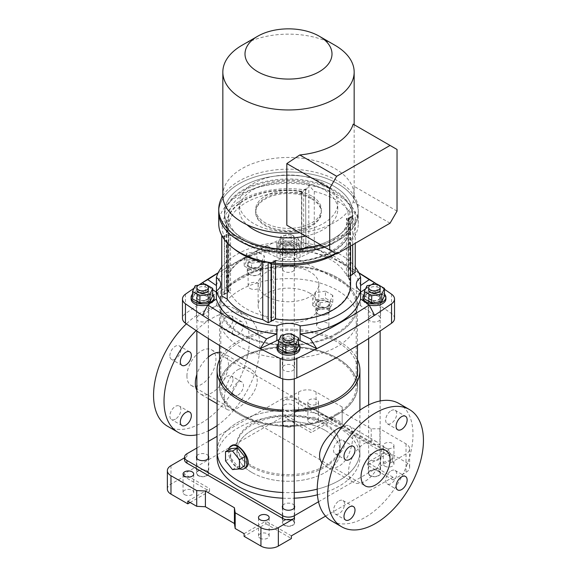 <?xml version="1.0" encoding="UTF-8"?>
<svg xmlns="http://www.w3.org/2000/svg" width="577" height="577" viewBox="0 0 577 577"><rect width="100%" height="100%" fill="white"/><g stroke="black" fill="none" stroke-linecap="round" stroke-linejoin="round"><path stroke-width="0.43" stroke-dasharray="2.88 2.16" d="M309.395 422.595A5.337 3.08 0 0 0 315.208 423.258A5.337 3.08 0 0 0 318.504 420.417A5.337 3.08 0 0 0 313.167 417.337A5.337 3.08 0 0 0 307.829 420.417A5.337 3.08 0 0 0 309.395 422.595M318.518 501.766L390.066 460.453L390.066 463.136L406.028 453.919A12.312 7.112 0 0 0 409.634 448.892A12.312 7.112 0 0 0 406.028 443.872L379.911 428.79L371.206 428.79L342.183 412.036L342.183 407.009L342.183 422.761L332.9 417.395L332.9 420.078L316.066 410.362A12.312 7.112 0 0 0 298.655 410.362L285.601 417.899L311.133 432.642L311.133 429.966L285.601 415.216L285.601 417.899M332.9 420.078L311.133 432.642M184.611 494.633A5.337 3.08 0 0 0 190.424 495.304A5.337 3.08 0 0 0 193.721 492.455A5.337 3.08 0 0 0 188.383 489.375A5.337 3.08 0 0 0 183.046 492.455A5.337 3.08 0 0 0 184.611 494.633M190.129 502.509L209.566 491.279L184.034 476.537L170.972 484.081A12.312 7.112 0 0 0 167.366 489.101M260.061 538.197A5.337 3.08 0 0 0 265.874 538.86A5.337 3.08 0 0 0 269.17 536.019A5.337 3.08 0 0 0 263.833 532.939A5.337 3.08 0 0 0 258.496 536.019A5.337 3.08 0 0 0 260.061 538.197M291.399 535.845L265.867 521.103L265.867 523.786L244.1 536.35M265.867 523.786L291.399 538.529M209.566 491.279L209.566 488.604L184.034 473.861L285.601 415.216M184.034 476.537L184.034 473.861M384.845 466.151A5.337 3.08 0 0 0 390.658 466.822A5.337 3.08 0 0 0 393.954 463.973A5.337 3.08 0 0 0 388.617 460.893A5.337 3.08 0 0 0 383.279 463.973A5.337 3.08 0 0 0 384.845 466.151M325.558 516.126L392.966 477.208L392.966 479.891L406.028 472.354A12.312 7.112 0 0 0 409.634 467.327A12.312 7.112 0 0 0 406.028 462.3L389.194 452.584L389.194 449.901L379.911 444.542L371.206 444.542L342.183 427.788L342.183 422.761M392.966 479.891L367.434 465.149L389.194 452.584M309.395 404.16A5.337 3.08 180 0 1 307.829 401.981A5.337 3.08 180 0 1 313.167 398.902A5.337 3.08 180 0 1 318.504 401.981A5.337 3.08 180 0 1 315.208 404.83A5.337 3.08 180 0 1 309.395 404.16M384.845 447.723A5.337 3.08 180 0 1 383.279 445.545A5.337 3.08 180 0 1 388.617 442.465A5.337 3.08 180 0 1 393.954 445.545A5.337 3.08 180 0 1 390.658 448.387A5.337 3.08 180 0 1 384.845 447.723M342.183 407.009L316.066 391.934A12.312 7.112 0 0 0 298.655 391.934L282.694 401.145A8.208 4.739 0 0 1 294.306 401.145L390.066 456.436A8.208 4.739 0 0 1 392.468 459.782A8.208 4.739 0 0 1 390.066 463.136M186.934 453.753L186.934 456.436L184.532 457.821M390.066 460.453A8.208 4.739 0 0 0 392.468 457.107A8.208 4.739 0 0 0 390.066 453.753L294.306 398.469A8.208 4.739 0 0 0 282.694 398.469L217.089 436.342M208.347 441.391L196.858 448.026M379.911 428.79L379.911 444.542M371.206 428.79L371.206 444.542M342.183 412.036L342.183 427.788M186.934 456.436A8.208 4.739 0 0 0 184.532 459.782M196.858 455.83A6.152 3.556 180 0 1 198.25 454.589A6.152 3.556 180 0 1 208.347 455.83M282.752 505.423A6.152 3.556 180 0 1 284.144 504.183A6.152 3.556 180 0 1 294.248 505.423M370.045 454.589A6.152 3.556 180 0 1 376.752 453.818A6.152 3.556 180 0 1 380.553 457.107A6.152 3.556 180 0 1 374.394 460.655A6.152 3.556 180 0 1 368.241 457.107A6.152 3.556 180 0 1 370.045 454.589M284.144 404.996A6.152 3.556 180 0 1 290.858 404.232A6.152 3.556 180 0 1 294.652 407.513A6.152 3.556 180 0 1 288.5 411.069A6.152 3.556 180 0 1 282.348 407.513A6.152 3.556 180 0 1 284.144 404.996M282.752 498.196A71.411 41.227 0 0 0 294.248 498.196M317.437 494.792A71.411 41.227 0 0 0 359.911 457.107A71.411 41.227 0 0 0 288.5 415.88A71.411 41.227 0 0 0 217.089 457.107M392.966 477.208L367.434 462.466L367.434 465.149M389.194 449.901L367.434 462.466M244.1 533.667L265.867 521.103M187.806 501.168L209.566 488.604M332.9 417.395L311.133 429.966M359.911 410.175L359.911 451.409A71.411 41.227 180 0 0 288.5 410.182A71.411 41.227 180 0 0 217.089 451.409A71.411 41.227 180 0 1 288.5 410.182A71.411 41.227 180 0 1 359.911 451.409A71.411 41.227 180 0 1 317.235 489.152A71.411 41.227 180 0 0 338.995 480.562A71.411 41.227 180 0 0 359.911 451.409L359.911 457.107M294.248 492.498A71.411 41.227 180 0 1 282.752 492.498A71.411 41.227 180 0 0 294.248 492.498M251.933 472.52A51.706 29.853 180 0 1 236.794 451.409A51.706 29.853 180 0 1 288.5 421.556A51.706 29.853 180 0 1 340.206 451.409A51.706 29.853 180 0 1 308.291 478.989A51.706 29.853 180 0 1 251.933 472.52M251.933 467.154A51.706 29.853 180 0 1 236.794 446.05A51.706 29.853 180 0 1 288.5 416.19A51.706 29.853 180 0 1 340.206 446.05A51.706 29.853 180 0 1 308.291 473.63A51.706 29.853 180 0 1 251.933 467.154M284.144 421.08A6.152 3.556 0 0 0 282.348 423.597A6.152 3.556 0 0 0 288.5 427.153A6.152 3.556 0 0 0 294.652 423.597A6.152 3.556 0 0 0 290.858 420.316A6.152 3.556 0 0 0 284.144 421.08M370.045 470.673A6.152 3.556 0 0 0 368.241 473.19A6.152 3.556 0 0 0 374.394 476.739A6.152 3.556 0 0 0 380.553 473.19A6.152 3.556 0 0 0 376.752 469.902A6.152 3.556 0 0 0 370.045 470.673M284.144 520.266A6.152 3.556 0 0 0 282.348 522.784A6.152 3.556 0 0 0 288.5 526.332A6.152 3.556 0 0 0 294.652 522.784A6.152 3.556 0 0 0 290.858 519.495A6.152 3.556 0 0 0 284.144 520.266M198.25 470.673A6.152 3.556 0 0 0 196.447 473.19A6.152 3.556 0 0 0 202.606 476.739A6.152 3.556 0 0 0 208.759 473.19A6.152 3.556 0 0 0 204.958 469.902A6.152 3.556 0 0 0 198.25 470.673M239.614 468.863A13.134 7.58 60 0 1 237.717 467.997A13.134 7.58 60 0 1 228.629 449.836M230.75 448.61L230.75 457.893L237.717 466.555L244.684 465.935M322.016 462.905L325.926 466.519C329.979 468.776 334.335 468.654 338.995 466.151C352.67 458.535 356.254 428.798 349.316 425.999C347.686 425.076 345.5 425.126 342.752 426.151M294.248 411.408A71.411 41.227 180 0 1 282.752 411.408M219.556 359.586A71.411 41.227 180 0 1 288.5 329.092A71.411 41.227 180 0 1 357.444 359.586M245.001 468.228C242.924 469.375 240.595 469.238 238.005 467.824C230.223 463.627 227.049 447.579 231.867 445.48M238.005 369.648C242.657 367.145 247.014 367.022 251.074 369.28C259.297 375.627 259.289 384.628 251.074 396.298C241.511 407.16 233.714 411.661 227.684 409.8C220.746 407.016 224.338 377.25 238.005 369.648M219.556 367.246A69.153 39.921 180 0 1 264.518 332.871A69.153 39.921 180 0 1 337.394 342.089A69.153 39.921 180 0 1 357.444 367.246M294.248 410.103A69.153 39.921 180 0 1 282.752 410.103M325.067 430.298A51.706 29.853 0 0 0 268.709 423.828A51.706 29.853 0 0 0 236.794 451.409A51.706 29.853 0 0 0 288.5 481.261A51.706 29.853 0 0 0 340.206 451.409A51.706 29.853 0 0 0 325.067 430.298M365.111 443.028A23.39 13.509 -60 0 1 376.803 441.874A23.39 13.509 -60 0 1 376.803 468.885A23.39 13.509 -60 0 1 353.412 482.386A23.39 13.509 -60 0 1 349.828 463.641A23.39 13.509 -60 0 1 365.111 443.028M196.858 390.319A23.39 13.509 120 0 0 200.197 393.925A23.39 13.509 120 0 0 211.889 392.771A23.39 13.509 120 0 0 227.172 372.158A23.39 13.509 120 0 0 223.587 353.412A23.39 13.509 120 0 0 219.556 352.316M208.347 357.055A23.39 13.509 120 0 0 196.858 374.379M196.858 434.842A67.711 39.092 120 0 0 208.347 430.853M217.089 425.624A67.711 39.092 120 0 0 257.061 365.941A67.711 39.092 120 0 0 245.744 315.028A67.711 39.092 120 0 0 196.13 330.563M167.59 426.28A67.711 39.092 120 0 0 235.301 387.189A67.711 39.092 120 0 0 235.301 308.998A67.711 39.092 120 0 0 186.371 323.863M237.948 395.079A7.797 4.501 120 0 0 243.047 388.213A7.797 4.501 120 0 0 241.85 381.96A7.797 4.501 120 0 0 234.053 386.467A7.797 4.501 120 0 0 234.053 395.469A7.797 4.501 120 0 0 237.948 395.079M237.948 334.898A7.797 4.501 120 0 0 243.047 328.024A7.797 4.501 120 0 0 241.85 321.778A7.797 4.501 120 0 0 237.948 322.168A7.797 4.501 120 0 0 232.856 329.034A7.797 4.501 120 0 0 234.053 335.287A7.797 4.501 120 0 0 237.948 334.898M186.934 376.016A20.52 11.85 -60 0 1 195.892 355.367A20.52 11.85 -60 0 1 211.701 349.864A20.52 11.85 -60 0 1 215.949 359.262A20.52 11.85 -60 0 1 206.999 379.911A20.52 11.85 -60 0 1 191.182 385.407A20.52 11.85 -60 0 1 186.934 376.016M175.386 419.14A7.797 4.501 -60 0 1 171.484 419.529A7.797 4.501 -60 0 1 171.484 410.521A7.797 4.501 -60 0 1 179.281 406.02A7.797 4.501 -60 0 1 180.478 412.267A7.797 4.501 -60 0 1 175.386 419.14M233.014 379.5A7.797 4.501 -60 0 1 227.504 389.049A7.797 4.501 -60 0 1 223.602 389.439A7.797 4.501 -60 0 1 223.602 380.431A7.797 4.501 -60 0 1 231.399 375.93A7.797 4.501 -60 0 1 233.014 379.5M227.504 316.131A7.797 4.501 -60 0 1 231.399 315.749A7.797 4.501 -60 0 1 231.399 324.75A7.797 4.501 -60 0 1 223.602 329.251A7.797 4.501 -60 0 1 222.412 323.005A7.797 4.501 -60 0 1 227.504 316.131M169.869 355.778A7.797 4.501 -60 0 1 173.273 347.931A7.797 4.501 -60 0 1 179.281 345.839A7.797 4.501 -60 0 1 179.281 354.841A7.797 4.501 -60 0 1 171.484 359.341A7.797 4.501 -60 0 1 169.869 355.778M398.967 403.489A67.711 39.092 -60 0 1 398.967 481.68A67.711 39.092 -60 0 1 331.256 520.771M339.052 500.901A7.797 4.501 -60 0 1 342.947 500.511A7.797 4.501 -60 0 1 344.144 506.765A7.797 4.501 -60 0 1 339.052 513.631A7.797 4.501 -60 0 1 335.15 514.02A7.797 4.501 -60 0 1 333.953 507.774A7.797 4.501 -60 0 1 339.052 500.901M391.17 470.81A7.797 4.501 -60 0 1 395.072 470.421A7.797 4.501 -60 0 1 396.68 473.991A7.797 4.501 -60 0 1 393.283 481.838A7.797 4.501 -60 0 1 387.268 483.93A7.797 4.501 -60 0 1 386.078 477.684A7.797 4.501 -60 0 1 391.17 470.81M391.17 410.629A7.797 4.501 -60 0 1 395.072 410.24A7.797 4.501 -60 0 1 395.072 419.241A7.797 4.501 -60 0 1 387.268 423.749A7.797 4.501 -60 0 1 386.078 417.496A7.797 4.501 -60 0 1 391.17 410.629M339.052 440.72A7.797 4.501 -60 0 1 342.947 440.33A7.797 4.501 -60 0 1 342.947 449.332A7.797 4.501 -60 0 1 335.15 453.839A7.797 4.501 -60 0 1 333.953 447.586A7.797 4.501 -60 0 1 339.052 440.72M225.528 460.908L230.75 457.893M232.495 469.57L237.717 466.555M325.067 423.597A51.706 29.853 0 0 0 268.709 417.128A51.706 29.853 0 0 0 236.794 444.708A51.706 29.853 0 0 0 288.5 474.561A51.706 29.853 0 0 0 340.206 444.708A51.706 29.853 0 0 0 325.067 423.597M337.394 358.173A69.153 39.921 180 0 1 357.653 386.402A69.153 39.921 180 0 1 288.5 426.324A69.153 39.921 180 0 1 219.347 386.402A69.153 39.921 180 0 1 262.037 349.518A69.153 39.921 180 0 1 337.394 358.173M336.384 333.326A67.711 39.092 180 0 1 262.585 341.8A67.711 39.092 180 0 1 220.789 305.68A67.711 39.092 180 0 1 288.5 266.588A67.711 39.092 180 0 1 356.211 305.68A67.711 39.092 180 0 1 336.384 333.326M336.384 414.048A67.711 39.092 180 0 1 262.585 422.523A67.711 39.092 180 0 1 220.789 386.402A67.711 39.092 180 0 1 288.5 347.311A67.711 39.092 180 0 1 356.211 386.402A67.711 39.092 180 0 1 336.384 414.048M337.249 333.823A68.944 39.806 180 0 1 262.117 342.457A68.944 39.806 180 0 1 219.556 305.68A68.944 39.806 180 0 1 288.5 265.874A68.944 39.806 180 0 1 357.444 305.68A68.944 39.806 180 0 1 337.249 333.823M337.249 414.546A68.944 39.806 180 0 1 262.117 423.179A68.944 39.806 180 0 1 219.556 386.402A68.944 39.806 180 0 1 288.5 346.597A68.944 39.806 180 0 1 357.444 386.402A68.944 39.806 180 0 1 337.249 414.546M327.08 306.51A6.138 3.541 0 0 0 328.876 304.007A6.138 3.541 0 0 0 322.745 300.466A6.138 3.541 0 0 0 316.607 304.007A6.138 3.541 0 0 0 318.403 306.51A6.138 3.541 0 0 0 327.08 306.51M258.597 266.971A6.138 3.541 0 0 0 260.393 264.468A6.138 3.541 0 0 0 254.255 260.919A6.138 3.541 0 0 0 248.124 264.468A6.138 3.541 0 0 0 249.92 266.971A6.138 3.541 0 0 0 258.597 266.971M350.578 285.485A59.914 34.591 0 0 0 348.631 276.729L348.631 218.423A59.914 34.591 0 0 1 350.578 227.179A59.914 34.591 0 0 1 275.503 260.645L271.089 262.787L275.352 260.328L275.352 318.634L271.089 321.093L275.15 318.749L273.339 317.703A59.914 34.591 180 0 1 246.134 308.695A59.914 34.591 180 0 1 230.533 292.986L228.723 291.94L221.756 295.965M221.756 267.093A73.048 42.171 180 0 1 276.837 242.6L276.895 242.628A18.06 10.422 180 0 0 300.105 242.628L300.163 242.6A73.048 42.171 180 0 1 355.244 267.093M267.028 296.636A30.372 17.534 0 0 0 300.119 300.437A30.372 17.534 0 0 0 318.872 284.237A30.372 17.534 0 0 0 309.972 271.839A30.372 17.534 0 0 0 276.881 268.038A30.372 17.534 0 0 0 258.128 284.237A30.372 17.534 0 0 0 267.028 296.636M355.244 272.51L349.785 269.358A66.485 38.385 0 0 0 314.27 248.853L308.81 245.701L301.85 249.718L303.661 250.764A59.914 34.591 180 0 1 346.467 275.481L348.277 276.527L352.691 273.981M230.533 235.755A59.914 34.591 0 0 1 228.586 226.999A59.914 34.591 0 0 1 303.661 193.533L301.85 192.487L306.034 190.071A66.326 38.291 0 0 0 241.604 199.923A66.326 38.291 0 0 0 224.54 237.125L228.723 234.709L230.533 235.755L230.533 292.986M336.088 253.671A66.326 38.291 0 0 0 341.887 249.718A66.326 38.291 0 0 0 352.46 216.88L348.277 219.296L346.467 218.25L346.467 275.481M346.467 218.25A59.914 34.591 0 0 1 348.414 226.999A59.914 34.591 0 0 1 273.339 260.472L275.15 261.518L270.966 263.934M306.034 190.071L308.81 185.116A69.767 40.282 0 0 0 218.733 223.652M234.983 249.617A66.485 38.385 0 0 1 227.215 241.727L221.756 235.38L224.54 237.125M335.576 253.375A69.767 40.282 0 0 0 344.657 247.547A69.767 40.282 0 0 0 358.267 223.652A69.767 40.282 0 0 0 355.244 211.925L352.46 216.88M314.27 191.463A66.485 38.385 0 0 1 349.785 211.968L355.244 211.925A69.767 40.282 0 0 0 308.81 185.116L314.27 191.463L314.27 248.853M318.403 327.952A6.138 3.541 0 0 0 325.089 328.724A6.138 3.541 0 0 0 328.876 325.45A6.138 3.541 0 0 0 322.745 321.908A6.138 3.541 0 0 0 316.607 325.45A6.138 3.541 0 0 0 318.403 327.952M249.92 288.413A6.138 3.541 0 0 0 256.606 289.185A6.138 3.541 0 0 0 260.393 285.911A6.138 3.541 0 0 0 254.255 282.369A6.138 3.541 0 0 0 248.124 285.911A6.138 3.541 0 0 0 249.92 288.413M239.751 277.537A68.944 39.806 0 0 0 219.556 305.68A68.944 39.806 0 0 0 288.5 345.486A68.944 39.806 0 0 0 357.444 305.68A68.944 39.806 0 0 0 314.883 268.904A68.944 39.806 0 0 0 239.751 277.537M309.972 293.282A30.372 17.534 0 0 0 276.881 289.481A30.372 17.534 0 0 0 258.128 305.68A30.372 17.534 0 0 0 288.5 323.214A30.372 17.534 0 0 0 318.872 305.68A30.372 17.534 0 0 0 309.972 293.282M358.771 272.719A676.323 390.47 0 0 0 346.546 265.478A676.323 390.47 0 0 0 316.78 249.3A676.323 390.47 0 0 0 296.823 239.484A13.134 7.58 0 0 0 280.177 239.484A676.323 390.47 0 0 0 260.22 249.3A676.323 390.47 0 0 0 230.454 265.478A676.323 390.47 0 0 0 218.229 272.719M384.47 289.265A676.323 390.47 0 0 0 376.846 284.158M394.524 318.41A13.134 7.58 0 0 0 391.552 313.607A676.323 390.47 0 0 0 296.823 258.914A13.134 7.58 0 0 0 280.177 258.914A676.323 390.47 0 0 0 185.448 313.607A13.134 7.58 0 0 0 182.476 318.41M198.683 285.125A676.323 390.47 0 0 0 194.045 288.233M206.955 315.9A6.152 3.556 180 0 1 208.759 318.41A6.152 3.556 180 0 1 202.606 321.966A6.152 3.556 180 0 1 196.447 318.41A6.152 3.556 180 0 1 200.248 315.129A6.152 3.556 180 0 1 206.955 315.9M292.856 266.307A6.152 3.556 180 0 1 294.652 268.824A6.152 3.556 180 0 1 288.5 272.373A6.152 3.556 180 0 1 282.348 268.824A6.152 3.556 180 0 1 286.142 265.535A6.152 3.556 180 0 1 292.856 266.307M378.75 315.9A6.152 3.556 180 0 1 380.553 318.41A6.152 3.556 180 0 1 374.394 321.966A6.152 3.556 180 0 1 368.241 318.41A6.152 3.556 180 0 1 372.042 315.129A6.152 3.556 180 0 1 378.75 315.9M292.856 365.493A6.152 3.556 180 0 1 294.652 368.003A6.152 3.556 180 0 1 288.5 371.559A6.152 3.556 180 0 1 282.348 368.003A6.152 3.556 180 0 1 286.142 364.722A6.152 3.556 180 0 1 292.856 365.493M239.751 290.267A68.944 39.806 0 0 0 219.556 318.41A68.944 39.806 0 0 0 288.5 358.216A68.944 39.806 0 0 0 357.444 318.41A68.944 39.806 0 0 0 314.883 281.641A68.944 39.806 0 0 0 239.751 290.267M216.389 292.243L216.44 292.279A18.06 10.422 180 0 1 220.659 298.98A18.06 10.422 180 0 1 216.44 305.68L202.448 315.302M204.712 284.209L212.675 289.69M198.25 301.49A6.152 3.556 0 0 0 204.958 302.261A6.152 3.556 0 0 0 208.759 298.98A6.152 3.556 0 0 0 206.955 296.463A6.152 3.556 0 0 0 200.248 295.698A6.152 3.556 0 0 0 196.447 298.98A6.152 3.556 0 0 0 198.25 301.49A6.152 3.556 180 0 1 196.447 298.98A6.152 3.556 180 0 1 202.606 295.424A6.152 3.556 180 0 1 208.759 298.98A6.152 3.556 180 0 1 204.958 302.261A6.152 3.556 180 0 1 198.25 301.49M279.08 339.673A18.06 10.422 180 0 1 298.569 339.918M284.144 351.083A6.152 3.556 0 0 0 290.858 351.855A6.152 3.556 0 0 0 294.652 348.573A6.152 3.556 0 0 0 292.856 346.056A6.152 3.556 0 0 0 286.142 345.284A6.152 3.556 0 0 0 282.348 348.573A6.152 3.556 0 0 0 284.144 351.083A6.152 3.556 180 0 1 282.348 348.573A6.152 3.556 180 0 1 288.5 345.017A6.152 3.556 180 0 1 294.652 348.573A6.152 3.556 180 0 1 290.858 351.855A6.152 3.556 180 0 1 284.144 351.083M374.552 315.302L360.56 305.68A18.06 10.422 180 0 1 356.341 298.98A18.06 10.422 180 0 1 360.56 292.279L360.611 292.243M365.551 288.846L371.682 284.627M370.045 301.49A6.152 3.556 0 0 0 376.752 302.261A6.152 3.556 0 0 0 380.553 298.98A6.152 3.556 0 0 0 378.75 296.463A6.152 3.556 0 0 0 372.042 295.698A6.152 3.556 0 0 0 368.241 298.98A6.152 3.556 0 0 0 370.045 301.49A6.152 3.556 180 0 1 368.241 298.98A6.152 3.556 180 0 1 374.394 295.424A6.152 3.556 180 0 1 380.553 298.98A6.152 3.556 180 0 1 376.752 302.261A6.152 3.556 180 0 1 370.045 301.49M300.163 242.6L300.163 250.642L310.419 245.672L316.78 249.3L300.105 257.371A18.06 10.422 180 0 1 276.895 257.371L260.22 249.3L266.581 245.672L276.837 250.642L276.837 242.6M284.144 251.897A6.152 3.556 0 0 0 290.858 252.668A6.152 3.556 0 0 0 294.652 249.387A6.152 3.556 0 0 0 292.856 246.877A6.152 3.556 0 0 0 286.142 246.105A6.152 3.556 0 0 0 282.348 249.387A6.152 3.556 0 0 0 284.144 251.897A6.152 3.556 180 0 1 282.348 249.387A6.152 3.556 180 0 1 288.5 245.831A6.152 3.556 180 0 1 294.652 249.387A6.152 3.556 180 0 1 290.858 252.668A6.152 3.556 180 0 1 284.144 251.897M358.93 273.051A668.116 385.732 0 0 0 340.74 262.124A668.116 385.732 0 0 0 310.419 245.672M300.163 250.642A73.048 42.171 180 0 1 360.611 285.543M266.581 245.672A668.116 385.732 0 0 0 236.26 262.124A668.116 385.732 0 0 0 218.07 273.051M216.389 285.543A73.048 42.171 180 0 1 276.837 250.642M228.723 234.709L228.723 291.94M273.339 260.472L273.339 317.703M275.15 261.518L275.15 318.749M227.215 241.727L227.215 242.903M246.134 241.41A59.914 34.591 0 0 0 311.429 248.911A59.914 34.591 0 0 0 348.414 216.952A59.914 34.591 0 0 0 288.5 182.354A59.914 34.591 0 0 0 228.586 216.952A59.914 34.591 0 0 0 246.134 241.41M243.227 243.083A64.018 36.964 0 0 0 313.001 251.096A64.018 36.964 0 0 0 352.518 216.952A64.018 36.964 0 0 0 288.5 179.988A64.018 36.964 0 0 0 224.482 216.952A64.018 36.964 0 0 0 243.227 243.083M303.661 193.533L303.661 250.764M324.26 246.841A69.767 40.282 0 0 0 358.267 212.257A69.767 40.282 0 0 0 288.5 171.982A69.767 40.282 0 0 0 218.733 212.257A69.767 40.282 180 0 1 261.799 175.047A69.767 40.282 180 0 1 337.833 183.774A69.767 40.282 180 0 1 358.267 212.257A69.767 40.282 180 0 1 324.26 246.841M243.227 238.395A64.018 36.964 0 0 0 313.001 246.408A64.018 36.964 0 0 0 352.518 212.257A64.018 36.964 0 0 0 288.5 175.3A64.018 36.964 0 0 0 224.482 212.257A64.018 36.964 0 0 0 243.227 238.395M349.785 211.968L349.785 269.358M301.85 192.487L301.85 249.718M348.277 219.296L348.277 276.527M308.81 185.116L308.81 245.701M355.244 211.925L355.244 243.285M284.439 525.128A5.748 3.318 180 0 1 282.752 522.784A5.748 3.318 180 0 1 288.5 519.466A5.748 3.318 180 0 1 294.248 522.784A5.748 3.318 180 0 1 290.7 525.842A5.748 3.318 180 0 1 284.439 525.128M284.144 349.41A6.152 3.556 180 0 1 282.348 346.892A6.152 3.556 180 0 1 288.5 343.344A6.152 3.556 180 0 1 294.652 346.892A6.152 3.556 180 0 1 290.858 350.181A6.152 3.556 180 0 1 284.144 349.41M277.01 348.573A11.49 6.635 180 0 1 288.5 341.937A11.49 6.635 180 0 1 299.99 348.573M278.431 343.697A11.49 6.635 180 0 1 288.5 340.257A11.49 6.635 180 0 1 298.569 343.697M298.569 345.334L291.197 341.079L281.129 342.637L278.431 348.45M291.197 333.708L291.197 341.079M281.129 335.266L281.129 342.637M289.842 333.917L284.54 334.739M294.248 378.865L294.248 339.521A5.748 3.318 0 0 0 288.5 336.203A5.748 3.318 0 0 0 282.752 339.521L282.752 378.865M284.439 349.244A5.748 3.318 0 0 0 290.7 349.958A5.748 3.318 0 0 0 294.248 346.892A5.748 3.318 0 0 0 288.5 343.575A5.748 3.318 0 0 0 282.752 346.892A5.748 3.318 0 0 0 284.439 349.244M224.655 235.986L224.655 294.284L224.309 235.784L228.925 233.519L228.925 291.825L224.655 294.284M305.565 188.874L305.911 247.374L305.565 188.874L301.497 191.218L301.497 249.524A59.914 34.591 0 0 0 226.422 282.99A59.914 34.591 0 0 0 228.369 291.738L224.309 294.082M301.497 191.218A59.914 34.591 0 0 0 226.422 224.684A59.914 34.591 0 0 0 228.369 233.433L228.369 291.738M228.369 233.433L224.309 235.784M305.565 247.172L301.497 249.524M305.911 189.068L301.648 191.535A59.424 34.31 0 0 0 226.912 224.684A59.424 34.31 0 0 0 228.925 233.519M305.911 247.374L301.648 249.834A59.424 34.31 0 0 0 226.912 282.99A59.424 34.31 0 0 0 228.925 291.825M301.648 191.535L301.648 249.834M242.066 45.251A65.663 37.909 180 0 1 334.934 45.251M336.672 254.01L299.788 232.719A65.663 37.909 0 0 0 353.182 201.885L354.163 188.29L354.163 124.711L353.182 124.149M390.066 223.184L353.182 201.885A65.663 37.909 0 0 0 354.163 195.372A65.663 37.909 0 0 0 354.141 194.399A65.663 37.909 0 0 0 334.927 168.563A65.663 37.909 0 0 0 263.372 160.348A65.663 37.909 0 0 0 222.837 195.372M311.717 198.048A32.831 18.954 0 0 0 275.936 193.944A32.831 18.954 0 0 0 255.669 211.456A32.831 18.954 0 0 0 288.5 230.411A32.831 18.954 0 0 0 321.331 211.456A32.831 18.954 0 0 0 311.717 198.048M311.717 196.043A32.831 18.954 0 0 0 275.936 191.932A32.831 18.954 0 0 0 255.669 209.444A32.831 18.954 0 0 0 292.113 228.283A32.831 18.954 0 0 0 321.331 209.444A32.831 18.954 0 0 0 311.717 196.043A32.831 18.954 180 0 1 321.331 209.444A32.831 18.954 180 0 1 292.113 228.283A32.831 18.954 180 0 1 255.669 209.444A32.831 18.954 180 0 1 275.936 191.932A32.831 18.954 180 0 1 311.717 196.043M305.644 236.094A49.247 28.432 0 0 0 337.747 209.444A49.247 28.432 0 0 0 323.322 189.343A49.247 28.432 0 0 0 269.654 183.176A49.247 28.432 0 0 0 239.253 209.444A49.247 28.432 0 0 0 246.992 224.749M323.322 183.306A49.247 28.432 0 0 0 269.654 177.146A49.247 28.432 0 0 0 239.253 203.414A49.247 28.432 0 0 0 297.458 231.37A49.247 28.432 0 0 0 337.747 203.414A49.247 28.432 0 0 0 323.322 183.306M397.034 211.117L354.141 186.357M354.141 124.704L397.034 149.465M222.845 195.827A69.767 40.282 180 0 1 337.833 180.962A69.767 40.282 180 0 1 358.267 209.444A69.767 40.282 180 0 1 321.144 245.045M333.773 186.126A64.018 36.964 180 0 1 352.518 212.257A64.018 36.964 180 0 1 288.5 249.221A64.018 36.964 180 0 1 224.482 212.257A64.018 36.964 180 0 1 263.999 178.113A64.018 36.964 180 0 1 333.773 186.126M333.773 189.811A64.018 36.964 180 0 1 352.518 215.942A64.018 36.964 180 0 1 288.5 252.906A64.018 36.964 180 0 1 224.482 215.942A64.018 36.964 180 0 1 263.999 181.798A64.018 36.964 180 0 1 333.773 189.811M311.717 199.058A32.831 18.954 180 0 1 321.331 212.459A32.831 18.954 180 0 1 288.5 231.413A32.831 18.954 180 0 1 255.669 212.459A32.831 18.954 180 0 1 275.936 194.947A32.831 18.954 180 0 1 311.717 199.058M384.47 295.749L377.091 291.486L367.022 293.044L364.325 298.864M377.091 284.115L377.091 291.486M367.022 285.673L367.022 293.044M375.742 284.324L370.441 285.146M380.142 297.306L380.142 289.928A5.748 3.318 0 0 0 374.394 286.618A5.748 3.318 0 0 0 368.653 289.928L368.653 297.306A5.748 3.318 0 0 0 370.333 299.651A5.748 3.318 0 0 0 376.593 300.365A5.748 3.318 0 0 0 380.142 297.306A5.748 3.318 0 0 0 374.394 293.989A5.748 3.318 0 0 0 368.653 297.306M370.045 299.816A6.152 3.556 180 0 1 368.241 297.306A6.152 3.556 180 0 1 374.394 293.751A6.152 3.556 180 0 1 380.553 297.306A6.152 3.556 180 0 1 376.752 300.588A6.152 3.556 180 0 1 370.045 299.816M369.136 304.88A11.49 6.635 180 0 1 366.272 303.668A11.49 6.635 180 0 1 363.423 300.942M362.904 298.98A11.49 6.635 180 0 1 374.394 292.344A11.49 6.635 180 0 1 385.89 298.98M364.325 294.104A11.49 6.635 180 0 1 374.394 290.671A11.49 6.635 180 0 1 384.47 294.104M370.333 475.535A5.748 3.318 180 0 1 368.653 473.19A5.748 3.318 180 0 1 374.394 469.873A5.748 3.318 180 0 1 380.142 473.19A5.748 3.318 180 0 1 376.593 476.256A5.748 3.318 180 0 1 370.333 475.535M278.431 249.271L285.803 253.527L295.871 251.969L298.569 246.155L291.197 241.9L281.129 243.458L278.431 249.271L278.431 241.9L285.803 246.155L285.803 253.527M285.803 246.155L295.871 244.598L295.871 251.969M295.871 244.598L298.569 238.784L298.569 246.155M298.569 238.784L291.197 234.529L291.197 241.9M291.197 234.529L281.129 236.087L281.129 243.458M284.439 242.686A5.748 3.318 0 0 0 290.7 243.407A5.748 3.318 0 0 0 294.248 240.342A5.748 3.318 0 0 0 288.5 237.024A5.748 3.318 0 0 0 282.752 240.342A5.748 3.318 0 0 0 284.439 242.686M284.439 250.057A5.748 3.318 0 0 0 290.7 250.779A5.748 3.318 0 0 0 294.248 247.713A5.748 3.318 0 0 0 288.5 244.396A5.748 3.318 0 0 0 282.752 247.713A5.748 3.318 0 0 0 284.439 250.057M281.129 236.087L278.431 241.9M284.144 250.223A6.152 3.556 180 0 1 282.348 247.713A6.152 3.556 180 0 1 288.5 244.158A6.152 3.556 180 0 1 294.652 247.713A6.152 3.556 180 0 1 290.858 250.995A6.152 3.556 180 0 1 284.144 250.223M280.372 254.075A11.49 6.635 180 0 1 277.01 249.387A11.49 6.635 180 0 1 288.5 242.751A11.49 6.635 180 0 1 299.99 249.387A11.49 6.635 180 0 1 292.9 255.517A11.49 6.635 180 0 1 280.372 254.075M280.372 252.401A11.49 6.635 180 0 1 277.01 247.713A11.49 6.635 180 0 1 288.5 241.078A11.49 6.635 180 0 1 299.99 247.713A11.49 6.635 180 0 1 292.9 253.844A11.49 6.635 180 0 1 280.372 252.401M284.439 240.306A5.748 3.318 180 0 1 282.752 237.962A5.748 3.318 180 0 1 288.5 234.644A5.748 3.318 180 0 1 294.248 237.962A5.748 3.318 180 0 1 290.7 241.027A5.748 3.318 180 0 1 284.439 240.306M284.439 425.941A5.748 3.318 180 0 1 282.752 423.597A5.748 3.318 180 0 1 288.5 420.28A5.748 3.318 180 0 1 294.248 423.597A5.748 3.318 180 0 1 290.7 426.663A5.748 3.318 180 0 1 284.439 425.941M212.675 295.749L205.304 291.486L195.235 293.044L192.53 298.864M205.304 284.115L205.304 291.486M195.235 285.673L195.235 293.044M203.948 284.324L198.647 285.146M208.347 297.306L208.347 289.928A5.748 3.318 0 0 0 202.606 286.618A5.748 3.318 0 0 0 196.858 289.928L196.858 297.306A5.748 3.318 0 0 0 198.538 299.651A5.748 3.318 0 0 0 204.806 300.365A5.748 3.318 0 0 0 208.347 297.306A5.748 3.318 0 0 0 202.606 293.989A5.748 3.318 0 0 0 196.858 297.306M198.25 299.816A6.152 3.556 180 0 1 196.447 297.306A6.152 3.556 180 0 1 202.606 293.751A6.152 3.556 180 0 1 208.759 297.306A6.152 3.556 180 0 1 204.958 300.588A6.152 3.556 180 0 1 198.25 299.816M191.11 298.98A11.49 6.635 180 0 1 202.606 292.344A11.49 6.635 180 0 1 214.096 298.98M213.577 300.942A11.49 6.635 180 0 1 207.864 304.88M192.53 294.104A11.49 6.635 180 0 1 202.606 290.671A11.49 6.635 180 0 1 212.675 294.104M198.538 475.535A5.748 3.318 180 0 1 196.858 473.19A5.748 3.318 180 0 1 202.606 469.873A5.748 3.318 180 0 1 208.347 473.19A5.748 3.318 180 0 1 204.806 476.256A5.748 3.318 180 0 1 198.538 475.535M264.331 262.91L256.953 258.655L246.884 260.213L244.186 266.026L251.558 270.281L261.626 268.723L264.331 262.91L264.331 255.871L256.953 251.615L256.953 258.655M256.953 251.615L246.884 253.173L246.884 260.213M246.884 253.173L244.186 258.986L244.186 266.026M244.186 258.986L251.558 263.242L251.558 270.281M251.558 263.242L261.626 261.684L261.626 268.723M261.626 261.684L264.331 255.871M259.188 261.619A6.974 4.025 0 0 0 251.586 260.746A6.974 4.025 0 0 0 247.281 264.468A6.974 4.025 0 0 0 254.255 268.493A6.974 4.025 0 0 0 261.237 264.468A6.974 4.025 0 0 0 259.188 261.619M259.188 268.651A6.974 4.025 180 0 1 261.237 271.5A6.974 4.025 180 0 1 259.188 274.349A6.974 4.025 180 0 1 249.322 274.349L249.322 274.349A6.974 4.025 180 0 1 247.281 271.5A6.974 4.025 180 0 1 251.586 267.778A6.974 4.025 180 0 1 259.188 268.651M249.906 274.688L249.906 274.688A6.152 3.556 180 0 1 249.906 269.661A6.152 3.556 180 0 1 258.611 269.661A6.152 3.556 180 0 1 258.611 274.688A6.152 3.556 180 0 1 249.906 274.688L249.322 274.349L249.906 274.688M312.669 305.565L320.047 309.82L330.116 308.262L332.814 302.449L325.442 298.194L315.374 299.752L312.669 305.565L312.669 298.525L320.047 302.781L320.047 309.82M320.047 302.781L330.116 301.223L330.116 308.262M330.116 301.223L332.814 295.41L332.814 302.449M332.814 295.41L325.442 291.154L325.442 298.194M325.442 291.154L315.374 292.712L315.374 299.752M315.374 292.712L312.669 298.525M317.812 306.856A6.974 4.025 0 0 0 325.414 307.729A6.974 4.025 0 0 0 329.719 304.007A6.974 4.025 0 0 0 322.745 299.975A6.974 4.025 0 0 0 315.763 304.007A6.974 4.025 0 0 0 317.812 306.856M317.812 313.888L317.812 313.888A6.974 4.025 180 0 1 315.763 311.039A6.974 4.025 180 0 1 320.069 307.317A6.974 4.025 180 0 1 327.678 308.19A6.974 4.025 180 0 1 329.719 311.039A6.974 4.025 180 0 1 327.678 313.888A6.974 4.025 180 0 1 317.812 313.888L318.389 314.227A6.152 3.556 180 0 1 318.389 309.2A6.152 3.556 180 0 1 327.094 309.2A6.152 3.556 180 0 1 327.094 314.227A6.152 3.556 180 0 1 318.389 314.227M348.631 218.423L352.691 216.079L352.691 274.385M352.691 216.079L352.691 244.763M275.503 260.645L275.503 264.547M348.631 276.729L350.578 275.604M271.089 262.787L271.089 263.949M275.352 260.328A59.424 34.31 0 0 0 350.088 227.179A59.424 34.31 0 0 0 348.075 218.337L352.345 215.877M275.352 318.634A59.424 34.31 0 0 0 350.088 285.485A59.424 34.31 0 0 0 348.075 276.643L352.345 274.183M348.075 218.337L348.075 276.643M316.066 391.934L316.066 410.362M282.694 398.469L282.694 401.145M298.655 391.934L298.655 410.362M170.972 465.646L170.972 484.081M406.028 453.919L406.028 472.354M406.028 443.872L406.028 462.3M294.306 398.469L294.306 401.145M390.066 453.753L390.066 456.436M391.552 294.176L391.552 313.607M296.823 239.484L296.823 258.914M280.177 239.484L280.177 258.914M185.448 294.176L185.448 313.607M216.44 305.68L216.44 292.279M360.56 292.279L360.56 305.68M276.895 257.371L276.895 242.628M300.105 257.371L300.105 242.628M236.794 446.05L236.794 444.708M340.206 446.05L340.206 444.708M393.954 463.973L393.954 445.545M383.279 463.973L383.279 445.545M269.17 536.019L269.17 517.583M258.496 536.019L258.496 517.583M193.721 492.455L193.721 474.027M183.046 492.455L183.046 474.027M318.504 420.417L318.504 401.981M307.829 420.417L307.829 401.981M409.634 448.892L409.634 467.327M392.468 457.107L392.468 459.782M282.348 407.513L282.348 423.597M294.652 407.513L294.652 423.597M368.241 457.107L368.241 473.19M380.553 457.107L380.553 473.19M282.348 506.693L282.348 522.784M294.652 506.693L294.652 522.784M196.447 457.107L196.447 473.19M208.759 457.107L208.759 473.19M376.803 441.874L349.316 425.999M353.412 482.386L325.926 466.519M251.074 369.28L223.587 353.412M227.684 409.8L217.089 403.684M208.347 398.635L200.197 393.925M245.744 315.028L235.301 308.998M189.732 351.869L179.281 345.839M181.928 365.378L171.484 359.341M241.85 321.778L231.399 315.749M234.053 335.287L223.602 329.251M241.85 381.96L231.399 375.93M234.053 395.469L223.602 389.439M189.732 412.05L179.281 406.02M181.928 425.559L171.484 419.529M335.15 453.839L345.601 459.869M342.947 440.33L353.398 446.36M387.268 423.749L397.719 429.778M395.072 410.24L405.516 416.269M387.268 483.93L397.719 489.96M395.072 470.421L405.516 476.458M335.15 514.02L345.601 520.05M342.947 500.511L353.398 506.548M191.182 385.407L365.299 485.935M211.701 349.864L385.818 450.392M357.653 386.402L357.653 370.319M219.347 386.402L219.347 370.319M220.789 305.68L220.789 386.402M356.211 305.68L356.211 386.402M219.556 318.41L219.556 345.479M219.556 373.391L219.556 386.402M357.444 318.41L357.444 345.479M357.444 373.391L357.444 386.402M341.887 249.718L344.657 247.547M220.659 298.98L220.659 284.237M356.341 298.98L356.341 284.237M340.74 262.124L346.546 265.478M236.26 262.124L230.454 265.478M258.128 284.237L258.128 305.68M318.872 284.237L318.872 305.68M282.348 346.892L282.348 368.003M294.652 346.892L294.652 368.003M368.241 297.306L368.241 318.41M380.553 297.306L380.553 318.41M282.348 247.713L282.348 268.824M294.652 247.713L294.652 268.824M196.447 297.306L196.447 318.41M208.759 297.306L208.759 318.41M348.414 226.999L348.414 216.952M228.586 226.999L228.586 216.952M358.267 223.652L358.267 209.444M352.518 216.952L352.518 215.942M224.482 216.952L224.482 215.942M260.393 285.911L260.393 264.468M248.124 285.911L248.124 264.468M328.876 325.45L328.876 304.007M316.607 325.45L316.607 304.007M282.752 507.969L282.752 522.784M294.248 507.969L294.248 522.784M282.752 339.521L282.752 346.892M294.248 339.521L294.248 346.892M226.422 224.684L226.422 282.99M226.912 224.684L226.912 282.99M354.163 195.372L354.163 188.29M321.331 211.456L321.331 212.459M255.669 211.456L255.669 212.459M337.747 209.444L337.747 203.414M239.253 209.444L239.253 203.414M368.653 289.928L368.653 338.533M368.653 404.946L368.653 473.19M380.142 289.928L380.142 331.047M380.142 400.957L380.142 473.19M282.752 240.342L282.752 247.713M294.248 240.342L294.248 247.713M299.99 249.387L299.99 247.713M277.01 249.387L277.01 247.713M282.752 237.962L282.752 423.597M294.248 237.962L294.248 423.597M196.858 289.928L196.858 331.047M196.858 458.383L196.858 473.19M208.347 289.928L208.347 338.533M208.347 458.383L208.347 473.19M261.237 271.5L261.237 264.468M247.281 271.5L247.281 264.468M258.611 274.688L259.188 274.349M329.719 311.039L329.719 304.007M315.763 311.039L315.763 304.007M327.094 314.227L327.678 313.888M350.578 227.179L350.578 245.982M350.088 227.179L350.088 285.485"/><path stroke-width="0.87" d="M184.532 457.821L170.972 465.646A12.312 7.112 0 0 0 167.366 470.673A12.312 7.112 0 0 0 170.972 475.7L196.728 490.573L196.728 506.317L187.806 501.168L187.806 503.851L190.129 502.509M167.366 470.673L167.366 489.101A12.312 7.112 0 0 0 170.972 494.128L187.806 503.851M196.728 490.573L205.398 491.005L205.398 506.757L196.728 506.317M205.398 491.005L234.421 507.76L234.421 523.512L205.398 506.757M234.421 507.76L235.178 512.773L235.178 528.518L234.421 523.512M235.178 528.518L244.1 533.667L244.1 536.35L260.934 546.066A12.312 7.112 0 0 0 278.345 546.066L291.399 538.529L291.399 535.845L325.558 516.126M235.178 512.773L260.934 527.638A12.312 7.112 0 0 0 278.345 527.638L294.306 518.427A8.208 4.739 0 0 1 282.694 518.427L186.934 463.136A8.208 4.739 0 0 1 184.532 459.782L184.532 457.107A8.208 4.739 0 0 0 186.934 460.453L282.694 515.744A8.208 4.739 0 0 0 294.306 515.744L318.518 501.766M217.089 436.342L208.347 441.391M196.858 448.026L186.934 453.753A8.208 4.739 0 0 0 184.532 457.107M184.611 476.205A5.337 3.08 180 0 1 183.046 474.027A5.337 3.08 180 0 1 188.383 470.947A5.337 3.08 180 0 1 193.721 474.027A5.337 3.08 180 0 1 190.424 476.869A5.337 3.08 180 0 1 184.611 476.205M260.061 519.762A5.337 3.08 180 0 1 258.496 517.583A5.337 3.08 180 0 1 263.833 514.504A5.337 3.08 180 0 1 269.17 517.583A5.337 3.08 180 0 1 265.874 520.432A5.337 3.08 180 0 1 260.061 519.762M208.347 455.83A6.152 3.556 180 0 1 208.759 457.107A6.152 3.556 180 0 1 202.606 460.655A6.152 3.556 180 0 1 196.447 457.107A6.152 3.556 180 0 1 196.858 455.83M294.248 505.423A6.152 3.556 180 0 1 294.652 506.693A6.152 3.556 180 0 1 288.5 510.248A6.152 3.556 180 0 1 282.348 506.693A6.152 3.556 180 0 1 282.752 505.423M282.752 411.408A71.411 41.227 180 0 1 217.089 370.319L217.089 451.409A71.411 41.227 180 0 0 282.752 492.498A71.411 41.227 180 0 1 238.005 480.562A71.411 41.227 180 0 1 217.089 451.409L217.089 457.107A71.411 41.227 0 0 0 238.005 486.26A71.411 41.227 0 0 0 282.752 498.196M294.248 498.196A71.411 41.227 0 0 0 317.437 494.792M317.235 489.152A71.411 41.227 180 0 1 294.248 492.498A71.411 41.227 180 0 0 317.235 489.152M228.629 449.836A13.134 7.58 60 0 1 231.153 445.898A13.134 7.58 60 0 1 241.273 449.418A13.134 7.58 60 0 1 247.006 462.631A13.134 7.58 60 0 1 244.28 468.647A13.134 7.58 60 0 1 239.614 468.863M237.717 447.983L230.75 448.61L225.528 451.625L225.528 460.908L232.495 469.57L239.455 468.95L244.684 465.935L244.684 456.652L237.717 447.983L232.495 450.998L225.528 451.625M342.752 426.151L338.995 427.954C327.036 434.2 314.068 452.931 322.016 462.905M357.444 359.586A71.411 41.227 180 0 1 359.911 370.319A71.411 41.227 180 0 1 338.995 399.472A71.411 41.227 180 0 1 294.248 411.408M217.089 370.319A71.411 41.227 180 0 1 219.556 359.586M231.153 445.898L231.867 445.48C238.474 440.734 255.337 463.194 245.001 468.228L244.28 468.647M357.444 367.246A69.153 39.921 180 0 1 357.653 370.319A69.153 39.921 180 0 1 294.248 410.103M282.752 410.103A69.153 39.921 180 0 1 219.347 370.319A69.153 39.921 180 0 1 219.556 367.246M219.556 352.316A23.39 13.509 120 0 0 211.889 354.566A23.39 13.509 120 0 0 208.347 357.055M196.858 374.379A23.39 13.509 120 0 0 196.858 390.319M196.13 330.563A67.711 39.092 120 0 0 164.012 401.311A67.711 39.092 120 0 0 178.033 432.31A67.711 39.092 120 0 0 196.858 434.842M208.347 430.853A67.711 39.092 120 0 0 217.089 425.624M186.371 323.863A67.711 39.092 120 0 0 153.561 395.281A67.711 39.092 120 0 0 167.59 426.28L178.033 432.31M185.83 425.17A7.797 4.501 120 0 0 190.922 418.303A7.797 4.501 120 0 0 189.732 412.05A7.797 4.501 120 0 0 181.928 416.558A7.797 4.501 120 0 0 181.928 425.559A7.797 4.501 120 0 0 185.83 425.17M185.83 364.989A7.797 4.501 120 0 0 190.922 358.122A7.797 4.501 120 0 0 189.732 351.869A7.797 4.501 120 0 0 183.717 353.961A7.797 4.501 120 0 0 180.32 361.808A7.797 4.501 120 0 0 181.928 365.378A7.797 4.501 120 0 0 185.83 364.989M341.699 526.801L331.256 520.771A67.711 39.092 -60 0 1 317.227 489.772A67.711 39.092 -60 0 1 346.784 421.628A67.711 39.092 -60 0 1 398.967 403.489L409.41 409.519A67.711 39.092 -60 0 1 409.418 487.709A67.711 39.092 -60 0 1 341.699 526.801A67.711 39.092 -60 0 1 327.678 495.809A67.711 39.092 -60 0 1 357.235 427.658A67.711 39.092 -60 0 1 409.41 409.519M390.066 459.782A20.52 11.85 120 0 0 385.818 450.392A20.52 11.85 120 0 0 365.299 462.235A20.52 11.85 120 0 0 365.299 485.935A20.52 11.85 120 0 0 381.108 480.432A20.52 11.85 120 0 0 390.066 459.782M349.496 519.668A7.797 4.501 120 0 0 354.588 512.794A7.797 4.501 120 0 0 353.398 506.548A7.797 4.501 120 0 0 345.601 511.049A7.797 4.501 120 0 0 345.601 520.05A7.797 4.501 120 0 0 349.496 519.668M407.131 480.021A7.797 4.501 120 0 0 405.516 476.458A7.797 4.501 120 0 0 397.719 480.958A7.797 4.501 120 0 0 397.719 489.96A7.797 4.501 120 0 0 403.727 487.868A7.797 4.501 120 0 0 407.131 480.021M401.614 416.659A7.797 4.501 120 0 0 396.522 423.532A7.797 4.501 120 0 0 397.719 429.778A7.797 4.501 120 0 0 405.516 425.278A7.797 4.501 120 0 0 405.516 416.269A7.797 4.501 120 0 0 401.614 416.659M343.986 456.299A7.797 4.501 120 0 0 345.601 459.869A7.797 4.501 120 0 0 353.398 455.368A7.797 4.501 120 0 0 353.398 446.36A7.797 4.501 120 0 0 349.496 446.749A7.797 4.501 120 0 0 343.986 456.299M239.455 468.95L239.455 459.667L244.684 456.652M239.455 459.667L232.495 450.998M321.144 245.045A69.767 40.282 180 0 1 218.733 209.444L218.733 212.257A69.767 40.282 0 0 0 239.166 240.739A69.767 40.282 0 0 0 324.26 246.841A69.767 40.282 180 0 1 254.06 247.288A69.767 40.282 180 0 1 218.733 212.257L218.733 223.652A69.767 40.282 0 0 0 221.756 235.38L221.756 295.965L227.215 299.117A66.485 38.385 0 0 0 262.73 319.615L268.19 322.767L275.503 318.951A59.914 34.591 0 0 0 350.578 285.485L350.578 245.982M218.07 273.051A668.116 385.732 0 0 0 207.785 279.621L216.389 285.543L216.389 277.501A73.048 42.171 180 0 1 221.756 267.093M216.389 277.501L216.44 277.537A18.06 10.422 180 0 1 220.659 284.237A18.06 10.422 180 0 1 216.44 290.938L216.389 290.967A73.048 42.171 180 0 0 276.837 325.868L276.895 325.839A18.06 10.422 180 0 1 300.105 325.839L300.163 325.868A73.048 42.171 180 0 0 360.611 290.967L360.56 290.938A18.06 10.422 180 0 1 356.341 284.237A18.06 10.422 180 0 1 360.56 277.537L360.611 277.501A73.048 42.171 180 0 0 355.244 267.093M352.691 273.981L355.244 272.51L355.244 243.285M221.756 235.38A69.767 40.282 0 0 0 232.343 247.547A69.767 40.282 0 0 0 239.166 252.135A69.767 40.282 0 0 0 268.19 262.189L270.966 263.934A66.326 38.291 0 0 0 336.088 253.671M268.19 322.767L268.19 262.189A69.767 40.282 0 0 0 335.576 253.375M376.846 284.158A676.323 390.47 0 0 0 374.552 282.651A676.323 390.47 0 0 0 358.771 272.719M194.045 288.233A676.323 390.47 0 0 0 185.448 294.176A13.134 7.58 0 0 0 182.476 298.98A13.134 7.58 0 0 0 185.448 303.783A676.323 390.47 0 0 0 202.448 315.302A676.323 390.47 0 0 0 260.22 348.659A676.323 390.47 0 0 0 280.177 358.476A13.134 7.58 0 0 0 296.823 358.476A676.323 390.47 0 0 0 316.78 348.659A676.323 390.47 0 0 0 374.552 315.302A676.323 390.47 0 0 0 391.552 303.783A13.134 7.58 0 0 0 394.524 298.98A13.134 7.58 0 0 0 391.552 294.176A676.323 390.47 0 0 0 384.47 289.265M218.229 272.719A676.323 390.47 0 0 0 202.448 282.651A676.323 390.47 0 0 0 198.683 285.125M182.476 298.98L182.476 318.41A13.134 7.58 0 0 0 185.448 323.214A676.323 390.47 0 0 0 280.177 377.913A13.134 7.58 0 0 0 296.823 377.913A676.323 390.47 0 0 0 391.552 323.214A13.134 7.58 0 0 0 394.524 318.41L394.524 298.98M202.448 315.302L207.785 304.93L216.389 299.009L216.389 290.967M207.785 279.621L202.448 282.651L204.712 284.209M212.675 289.69L216.389 292.243M298.569 339.918A18.06 10.422 180 0 1 300.105 340.581L316.78 348.659L310.419 338.879L300.163 333.91L300.163 325.868M276.837 325.868L276.837 333.91L266.581 338.879L260.22 348.659L276.895 340.581A18.06 10.422 180 0 1 279.08 339.673M360.611 292.243L365.551 288.846M371.682 284.627L374.552 282.651L369.215 279.621L360.611 285.543L360.611 277.501M360.611 290.967L360.611 299.009L369.215 304.93L374.552 315.302M369.215 279.621A668.116 385.732 0 0 0 358.93 273.051M310.419 338.879A668.116 385.732 0 0 0 369.215 304.93M360.611 299.009A73.048 42.171 180 0 1 300.163 333.91M276.837 333.91A73.048 42.171 180 0 1 216.389 299.009M207.785 304.93A668.116 385.732 0 0 0 266.581 338.879M232.343 247.547L234.983 249.617A66.485 38.385 0 0 0 262.73 262.232L262.73 319.615M227.215 242.903L227.215 299.117M268.19 262.189L262.73 262.232M284.439 339.492A5.748 3.318 180 0 1 282.752 337.141A5.748 3.318 180 0 1 288.5 333.823A5.748 3.318 180 0 1 294.248 337.141A5.748 3.318 180 0 1 290.7 340.206A5.748 3.318 180 0 1 284.439 339.492M298.569 343.697A11.49 6.635 180 0 1 299.99 346.892L299.99 348.573A11.49 6.635 180 0 1 292.9 354.696A11.49 6.635 180 0 1 280.372 353.261A11.49 6.635 180 0 1 277.01 348.573L277.01 346.892A11.49 6.635 180 0 1 278.431 343.697M299.99 346.892A11.49 6.635 180 0 1 292.9 353.023A11.49 6.635 180 0 1 280.372 351.588A11.49 6.635 180 0 1 277.01 346.892M284.54 334.739L281.129 335.266L278.431 341.079L278.431 348.45L285.803 352.706L295.871 351.148L298.569 345.334L298.569 337.963L291.197 333.708L289.842 333.917M278.431 341.079L285.803 345.334L285.803 352.706M285.803 345.334L295.871 343.777L295.871 351.148M295.871 343.777L298.569 337.963M282.752 337.141L282.752 339.521A5.748 3.318 0 0 0 284.439 341.865A5.748 3.318 0 0 0 290.7 342.587A5.748 3.318 0 0 0 294.248 339.521L294.248 337.141M319.261 36.207L334.934 45.251A65.663 37.909 180 0 1 354.141 71.086A65.663 37.909 180 0 1 354.163 72.06A65.663 37.909 180 0 1 313.628 107.084A65.663 37.909 180 0 1 242.073 98.869A65.663 37.909 180 0 1 222.837 72.06A65.663 37.909 180 0 1 242.066 45.251L257.739 36.207A43.499 25.114 180 0 1 319.261 36.207A43.499 25.114 180 0 1 319.261 71.721A43.499 25.114 180 0 1 257.739 71.721A43.499 25.114 180 0 1 257.739 36.207M222.837 72.06L222.837 195.372A65.663 37.909 0 0 0 299.788 232.719L286.819 225.225L286.819 163.572L299.788 154.975L336.672 176.273L390.066 145.44L353.182 124.149A65.663 37.909 180 0 1 299.788 154.975M246.992 224.749A49.247 28.432 0 0 0 305.644 236.094M286.819 225.225L329.705 249.985L329.705 188.333L286.819 163.572M329.705 249.985L336.672 254.01L390.066 223.184L397.034 211.117L397.034 149.465L390.066 145.44M329.705 188.333L336.672 176.273M218.733 209.444A69.767 40.282 180 0 1 222.845 195.827M370.441 285.146L367.022 285.673L364.325 291.486L364.325 298.864L371.696 303.12L381.765 301.562L384.47 295.749L384.47 288.37L377.091 284.115L375.742 284.324M364.325 291.486L371.696 295.749L371.696 303.12M371.696 295.749L381.765 294.191L381.765 301.562M381.765 294.191L384.47 288.37M368.653 287.555L368.653 289.928A5.748 3.318 0 0 0 370.333 292.279A5.748 3.318 0 0 0 376.593 292.993A5.748 3.318 0 0 0 380.142 289.928L380.142 287.555A5.748 3.318 180 0 1 376.593 290.613A5.748 3.318 180 0 1 370.333 289.899A5.748 3.318 180 0 1 368.653 287.555A5.748 3.318 180 0 1 374.394 284.237A5.748 3.318 180 0 1 380.142 287.555M363.423 300.942A11.49 6.635 180 0 1 362.904 298.98L362.904 297.306A11.49 6.635 180 0 1 364.325 294.104M384.47 294.104A11.49 6.635 180 0 1 385.89 297.306L385.89 298.98A11.49 6.635 180 0 1 369.136 304.88M385.89 297.306A11.49 6.635 180 0 1 378.793 303.43A11.49 6.635 180 0 1 366.272 301.995A11.49 6.635 180 0 1 362.904 297.306M198.647 285.146L195.235 285.673L192.53 291.486L192.53 298.864L199.909 303.12L209.978 301.562L212.675 295.749L212.675 288.37L205.304 284.115L203.948 284.324M192.53 291.486L199.909 295.749L199.909 303.12M199.909 295.749L209.978 294.191L209.978 301.562M209.978 294.191L212.675 288.37M196.858 287.555L196.858 289.928A5.748 3.318 0 0 0 198.538 292.279A5.748 3.318 0 0 0 204.806 292.993A5.748 3.318 0 0 0 208.347 289.928L208.347 287.555A5.748 3.318 180 0 1 204.806 290.613A5.748 3.318 180 0 1 198.538 289.899A5.748 3.318 180 0 1 196.858 287.555A5.748 3.318 180 0 1 202.606 284.237A5.748 3.318 180 0 1 208.347 287.555M207.864 304.88A11.49 6.635 180 0 1 194.478 303.668A11.49 6.635 180 0 1 191.11 298.98L191.11 297.306A11.49 6.635 180 0 1 192.53 294.104M212.675 294.104A11.49 6.635 180 0 1 214.096 297.306L214.096 298.98A11.49 6.635 180 0 1 213.577 300.942M214.096 297.306A11.49 6.635 180 0 1 206.999 303.43A11.49 6.635 180 0 1 194.478 301.995A11.49 6.635 180 0 1 191.11 297.306M352.691 244.763L352.691 274.385L350.578 275.604M275.503 264.547L275.503 318.951M271.089 263.949L271.089 321.093M271.435 262.989L271.435 321.295M170.972 475.7L170.972 494.128M260.934 527.638L260.934 546.066M294.306 515.744L294.306 518.427M278.345 527.638L278.345 546.066M282.694 515.744L282.694 518.427M186.934 460.453L186.934 463.136M296.823 358.476L296.823 377.913M391.552 303.783L391.552 323.214M185.448 303.783L185.448 323.214M280.177 358.476L280.177 377.913M216.44 290.938L216.44 277.537M300.105 340.581L300.105 325.839M276.895 340.581L276.895 325.839M360.56 290.938L360.56 277.537M359.911 370.319L359.911 410.175M217.089 403.684L208.347 398.635M219.556 345.479L219.556 373.391M357.444 345.479L357.444 373.391M282.752 378.865L282.752 507.969M294.248 378.865L294.248 507.969M354.163 124.711L354.163 72.06M368.653 338.533L368.653 404.946M380.142 331.047L380.142 400.957M196.858 331.047L196.858 458.383M208.347 338.533L208.347 458.383"/></g></svg>
